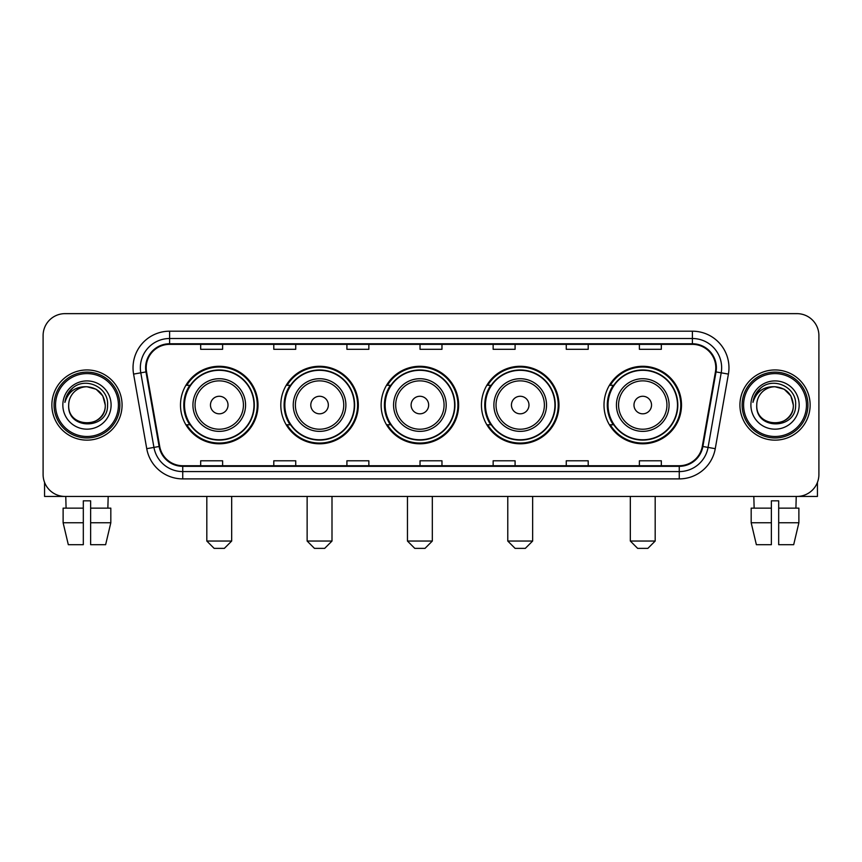 <?xml version="1.0" encoding="UTF-8"?>
<svg xmlns="http://www.w3.org/2000/svg" width="862" height="862" viewBox="0 0 862 862"><rect width="100%" height="100%" fill="white"/><g stroke="black" fill="none" stroke-linecap="round" stroke-linejoin="round"><path stroke-width="1.29" d="M604.003 405.043A38.758 38.758 0 0 0 642.75 443.801A38.758 38.758 0 0 0 681.508 405.043A38.758 38.758 0 0 0 642.75 366.285A38.758 38.758 0 0 0 604.003 405.043M481.449 405.043A38.758 38.758 0 0 0 520.206 443.801A38.758 38.758 0 0 0 558.964 405.043A38.758 38.758 0 0 0 520.206 366.285A38.758 38.758 0 0 0 481.449 405.043M381.133 405.043A38.758 38.758 0 0 0 419.891 443.801A38.758 38.758 0 0 0 458.638 405.043A38.758 38.758 0 0 0 419.891 366.285A38.758 38.758 0 0 0 381.133 405.043M280.807 405.043A38.758 38.758 0 0 0 319.565 443.801A38.758 38.758 0 0 0 358.323 405.043A38.758 38.758 0 0 0 319.565 366.285A38.758 38.758 0 0 0 280.807 405.043M180.492 405.043A38.758 38.758 0 0 0 219.25 443.801A38.758 38.758 0 0 0 257.997 405.043A38.758 38.758 0 0 0 219.25 366.285A38.758 38.758 0 0 0 180.492 405.043M189.791 424.783A35.461 35.461 0 0 1 189.791 385.303M290.106 424.783A35.461 35.461 0 0 1 290.106 385.303M390.421 424.783A35.461 35.461 0 0 1 390.421 385.303M490.747 424.783A35.461 35.461 0 0 1 490.747 385.303M613.291 424.783A35.461 35.461 0 0 1 613.291 385.303M43.1 335.577L43.1 474.509A21.938 21.938 0 0 0 65.038 496.447L796.962 496.447A21.938 21.938 0 0 0 818.9 474.509L818.9 335.577A21.938 21.938 0 0 0 796.962 313.639L65.038 313.639A21.938 21.938 0 0 0 43.1 335.577L43.1 474.509M51.871 405.043A35.094 35.094 0 0 0 86.976 440.137A35.094 35.094 0 0 0 122.07 405.043A35.094 35.094 0 0 0 86.976 369.949A35.094 35.094 0 0 0 51.871 405.043A35.094 35.094 0 0 0 86.976 440.137A35.094 35.094 0 0 0 122.07 405.043A35.094 35.094 0 0 0 86.976 369.949A35.094 35.094 0 0 0 51.871 405.043M739.93 405.043A35.094 35.094 0 0 0 775.024 440.137A35.094 35.094 0 0 0 810.129 405.043A35.094 35.094 0 0 0 775.024 369.949A35.094 35.094 0 0 0 739.93 405.043A35.094 35.094 0 0 0 775.024 440.137A35.094 35.094 0 0 0 810.129 405.043A35.094 35.094 0 0 0 775.024 369.949A35.094 35.094 0 0 0 739.93 405.043M146.195 367.751A23.403 23.403 0 0 1 169.599 344.358L692.401 344.358A23.403 23.403 0 0 1 715.449 371.813L702.293 446.397A23.403 23.403 0 0 1 679.256 465.728L182.744 465.728A23.403 23.403 0 0 1 159.707 446.397L146.551 371.813A23.403 23.403 0 0 1 146.195 367.751M145.613 367.751A23.985 23.985 0 0 0 145.98 371.921L159.125 446.494A23.985 23.985 0 0 0 182.744 466.32L679.256 466.32A23.985 23.985 0 0 0 702.875 446.494L716.02 371.921A23.985 23.985 0 0 0 692.401 343.766L169.599 343.766A23.985 23.985 0 0 0 145.613 367.751M133.588 374.097A36.56 36.56 0 0 1 169.599 331.191L692.401 331.191A36.56 36.56 0 0 1 728.412 374.097L715.255 448.682A36.56 36.56 0 0 1 679.256 478.895L182.744 478.895A36.56 36.56 0 0 1 146.745 448.682L133.588 374.097L140.797 372.826A29.243 29.243 0 0 1 169.599 338.507L692.401 338.507A29.243 29.243 0 0 1 721.203 372.826L708.058 447.41A29.243 29.243 0 0 1 679.256 471.579L182.744 471.579A29.243 29.243 0 0 1 153.942 447.41L140.797 372.826A29.243 29.243 0 0 1 140.344 367.751M796.962 313.639L65.038 313.639M65.038 496.447L796.962 496.447M818.9 474.509L818.9 335.577M702.875 446.494L708.058 447.41L721.203 372.826L728.412 374.097M420.031 344.358L420.031 349.304L441.969 349.304L441.969 344.358M346.912 344.358L346.912 349.304L368.85 349.304L368.85 344.358M273.793 344.358L273.793 349.304L295.731 349.304L295.731 344.358M200.674 344.358L200.674 349.304L222.611 349.304L222.611 344.358M493.15 344.358L493.15 349.304L515.088 349.304L515.088 344.358M566.269 344.358L566.269 349.304L588.207 349.304L588.207 344.358M639.388 344.358L639.388 349.304L661.326 349.304L661.326 344.358M441.969 465.728L441.969 460.782L420.031 460.782L420.031 465.728M368.85 465.728L368.85 460.782L346.912 460.782L346.912 465.728M295.731 465.728L295.731 460.782L273.793 460.782L273.793 465.728M222.611 465.728L222.611 460.782L200.674 460.782L200.674 465.728M515.088 465.728L515.088 460.782L493.15 460.782L493.15 465.728M588.207 465.728L588.207 460.782L566.269 460.782L566.269 465.728M661.326 465.728L661.326 460.782L639.388 460.782L639.388 465.728M44.565 482.386L44.565 496.447L129.386 496.447M63.12 508.138L63.12 522.76L68.313 544.698L63.12 522.76L63.12 508.138L83.312 508.138L83.312 500.833L90.629 500.833L90.629 508.138L110.821 508.138L110.821 522.76L105.627 544.698L110.821 522.76L90.629 522.76L90.629 508.138M108.181 496.447L107.858 508.138M83.312 508.138L83.312 544.698L68.313 544.698M63.12 522.76L83.312 522.76M105.627 544.698L90.629 544.698L90.629 522.76M65.771 496.447L66.083 508.138M118.417 405.043A31.441 31.441 0 0 0 86.976 373.602A31.441 31.441 0 0 0 55.534 405.043A31.441 31.441 0 0 0 86.976 436.484A31.441 31.441 0 0 0 118.417 405.043M119.872 405.043A32.907 32.907 0 0 0 86.976 372.136A32.907 32.907 0 0 0 54.069 405.043A32.907 32.907 0 0 0 86.976 437.95A32.907 32.907 0 0 0 119.872 405.043M68.691 405.043A18.285 18.285 0 0 1 86.976 386.758C98.074 387.846 104.162 393.934 105.25 405.043L102.804 395.906L96.113 389.215L86.976 386.758L96.113 389.215L102.804 395.906L105.25 405.043L102.804 395.906L96.113 389.215L86.976 386.758L96.113 389.215L102.804 395.906L105.25 405.043L102.804 395.906L96.113 389.215L86.976 386.758L96.113 389.215L102.804 395.906L105.25 405.043L102.804 395.906L96.113 389.215L86.976 386.758L96.113 389.215L102.804 395.906L105.25 405.043C106.371 428.629 67.57 428.629 68.691 405.043C67.064 430.418 108.418 429.847 107.556 405.043C108.914 387.631 86.103 376.565 72.958 387.781C68.367 391.607 65.684 396.477 64.898 402.382C68.346 391.499 75.705 386.284 86.976 386.758L96.113 389.215L102.804 395.906L105.25 405.043C106.371 428.629 67.57 428.629 68.691 405.043C67.57 428.629 106.371 428.629 105.25 405.043C106.371 428.629 67.57 428.629 68.691 405.043C67.57 428.629 106.371 428.629 105.25 405.043C106.371 428.629 67.57 428.629 68.691 405.043C67.57 428.629 106.371 428.629 105.25 405.043C106.371 428.629 67.57 428.629 68.691 405.043C67.57 428.629 106.371 428.629 105.25 405.043C106.371 428.629 67.57 428.629 68.691 405.043C67.57 428.629 106.371 428.629 105.25 405.043C106.371 428.629 67.57 428.629 68.691 405.043C67.57 428.629 106.371 428.629 105.25 405.043C105.983 419.234 87.741 428.662 76.61 420.096M62.84 405.043A24.125 24.125 0 0 0 86.976 429.168A24.125 24.125 0 0 0 111.101 405.043A24.125 24.125 0 0 0 86.976 380.918A24.125 24.125 0 0 0 62.84 405.043M72.947 387.781L67.559 394.193M67.225 394.818L67.71 393.934L67.225 394.818M224.368 548.361L214.132 548.361L206.815 541.045L231.673 541.045L224.368 548.361M228.021 405.043A8.771 8.771 0 0 0 219.25 396.272A8.771 8.771 0 0 0 210.468 405.043A8.771 8.771 0 0 0 219.25 413.814A8.771 8.771 0 0 0 228.021 405.043M245.573 405.043A26.323 26.323 0 0 0 219.25 378.72A26.323 26.323 0 0 0 192.926 405.043A26.323 26.323 0 0 0 219.25 431.366A26.323 26.323 0 0 0 245.573 405.043A26.323 26.323 0 0 1 219.25 431.366A26.323 26.323 0 0 1 192.926 405.043M253.978 405.043A34.728 34.728 0 0 0 219.25 370.315A34.728 34.728 0 0 0 184.511 405.043A34.728 34.728 0 0 0 219.25 439.771A34.728 34.728 0 0 0 253.978 405.043M257.264 405.043A38.025 38.025 0 0 1 186.752 424.783L190.276 424.783A35.062 35.062 0 0 0 242.437 431.334A35.062 35.062 0 0 0 242.437 378.752A35.062 35.062 0 0 0 190.276 385.303L186.752 385.303A38.025 38.025 0 0 1 257.264 405.043M324.683 548.361L314.447 548.361L307.131 541.045L331.999 541.045L324.683 548.361M328.336 405.043A8.771 8.771 0 0 0 319.565 396.272A8.771 8.771 0 0 0 310.794 405.043A8.771 8.771 0 0 0 319.565 413.814A8.771 8.771 0 0 0 328.336 405.043M345.888 405.043A26.323 26.323 0 0 0 319.565 378.72A26.323 26.323 0 0 0 293.242 405.043A26.323 26.323 0 0 0 319.565 431.366A26.323 26.323 0 0 0 345.888 405.043A26.323 26.323 0 0 1 319.565 431.366A26.323 26.323 0 0 1 293.242 405.043M354.293 405.043A34.728 34.728 0 0 0 319.565 370.315A34.728 34.728 0 0 0 284.837 405.043A34.728 34.728 0 0 0 319.565 439.771A34.728 34.728 0 0 0 354.293 405.043M357.59 405.043A38.025 38.025 0 0 1 287.068 424.783L290.591 424.783A35.062 35.062 0 0 0 342.764 431.334A35.062 35.062 0 0 0 342.764 378.752A35.062 35.062 0 0 0 290.591 385.303L287.068 385.303A38.025 38.025 0 0 1 357.59 405.043M425.009 548.361L414.762 548.361L407.457 541.045L432.315 541.045L425.009 548.361M428.662 405.043A8.771 8.771 0 0 0 419.891 396.272A8.771 8.771 0 0 0 411.109 405.043A8.771 8.771 0 0 0 419.891 413.814A8.771 8.771 0 0 0 428.662 405.043M446.204 405.043A26.323 26.323 0 0 0 419.891 378.72A26.323 26.323 0 0 0 393.568 405.043A26.323 26.323 0 0 0 419.891 431.366A26.323 26.323 0 0 0 446.204 405.043A26.323 26.323 0 0 1 419.891 431.366A26.323 26.323 0 0 1 393.568 405.043M454.619 405.043A34.728 34.728 0 0 0 419.891 370.315A34.728 34.728 0 0 0 385.152 405.043A34.728 34.728 0 0 0 419.891 439.771A34.728 34.728 0 0 0 454.619 405.043M457.905 405.043A38.025 38.025 0 0 1 387.394 424.783L390.917 424.783A35.062 35.062 0 0 0 443.079 431.334A35.062 35.062 0 0 0 443.079 378.752A35.062 35.062 0 0 0 390.917 385.303L387.394 385.303A38.025 38.025 0 0 1 457.905 405.043M525.324 548.361L515.088 548.361L507.772 541.045L532.641 541.045L525.324 548.361M528.977 405.043A8.771 8.771 0 0 0 520.206 396.272A8.771 8.771 0 0 0 511.435 405.043A8.771 8.771 0 0 0 520.206 413.814A8.771 8.771 0 0 0 528.977 405.043M546.53 405.043A26.323 26.323 0 0 0 520.206 378.72A26.323 26.323 0 0 0 493.883 405.043A26.323 26.323 0 0 0 520.206 431.366A26.323 26.323 0 0 0 546.53 405.043A26.323 26.323 0 0 1 520.206 431.366A26.323 26.323 0 0 1 493.883 405.043M554.934 405.043A34.728 34.728 0 0 0 520.206 370.315A34.728 34.728 0 0 0 485.478 405.043A34.728 34.728 0 0 0 520.206 439.771A34.728 34.728 0 0 0 554.934 405.043M558.231 405.043A38.025 38.025 0 0 1 487.709 424.783L491.232 424.783A35.062 35.062 0 0 0 543.405 431.334A35.062 35.062 0 0 0 543.405 378.752A35.062 35.062 0 0 0 491.232 385.303L487.709 385.303A38.025 38.025 0 0 1 558.231 405.043M647.868 548.361L637.632 548.361L630.327 541.045L655.185 541.045L647.868 548.361M651.532 405.043A8.771 8.771 0 0 0 642.75 396.272A8.771 8.771 0 0 0 633.979 405.043A8.771 8.771 0 0 0 642.75 413.814A8.771 8.771 0 0 0 651.532 405.043M669.074 405.043A26.323 26.323 0 0 0 642.75 378.72A26.323 26.323 0 0 0 616.427 405.043A26.323 26.323 0 0 0 642.75 431.366A26.323 26.323 0 0 0 669.074 405.043A26.323 26.323 0 0 1 642.75 431.366A26.323 26.323 0 0 1 616.427 405.043M677.489 405.043A34.728 34.728 0 0 0 642.75 370.315A34.728 34.728 0 0 0 608.022 405.043A34.728 34.728 0 0 0 642.75 439.771A34.728 34.728 0 0 0 677.489 405.043M680.775 405.043A38.025 38.025 0 0 1 610.264 424.783L613.787 424.783A35.062 35.062 0 0 0 665.949 431.334A35.062 35.062 0 0 0 665.949 378.752A35.062 35.062 0 0 0 613.787 385.303L610.264 385.303A38.025 38.025 0 0 1 680.775 405.043M817.435 482.386L817.435 496.447L732.614 496.447M771.371 508.138L771.371 522.76L751.179 522.76L756.373 544.698L751.179 522.76L751.179 508.138L771.371 508.138L771.371 500.833L778.688 500.833L778.688 508.138L798.88 508.138L798.88 522.76L793.686 544.698L798.88 522.76L778.688 522.76L778.688 508.138M796.229 496.447L795.917 508.138M771.371 522.76L771.371 544.698L756.373 544.698M793.686 544.698L778.688 544.698L778.688 522.76M753.819 496.447L754.142 508.138M806.466 405.043A31.441 31.441 0 0 0 775.024 373.602A31.441 31.441 0 0 0 743.583 405.043A31.441 31.441 0 0 0 775.024 436.484A31.441 31.441 0 0 0 806.466 405.043M807.931 405.043A32.907 32.907 0 0 0 775.024 372.136A32.907 32.907 0 0 0 742.128 405.043A32.907 32.907 0 0 0 775.024 437.95A32.907 32.907 0 0 0 807.931 405.043M793.309 405.043C792.221 393.934 786.133 387.846 775.024 386.758L784.172 389.215L790.863 395.906L793.309 405.043L790.863 395.906L784.172 389.215L775.024 386.758L784.172 389.215L790.863 395.906L793.309 405.043L790.863 395.906L784.172 389.215L775.024 386.758L784.172 389.215L790.863 395.906L793.309 405.043L790.863 395.906L784.172 389.215L775.024 386.758L784.172 389.215L790.863 395.906L793.309 405.043C794.43 428.629 755.629 428.629 756.75 405.043C755.123 430.418 796.477 429.847 795.615 405.043C796.973 387.631 774.162 376.565 761.017 387.781C756.427 391.607 753.744 396.477 752.946 402.382C756.394 391.499 763.754 386.284 775.024 386.758L784.172 389.215L790.863 395.906L793.309 405.043C794.43 428.629 755.629 428.629 756.75 405.043C755.629 428.629 794.43 428.629 793.309 405.043C794.43 428.629 755.629 428.629 756.75 405.043C755.629 428.629 794.43 428.629 793.309 405.043C794.43 428.629 755.629 428.629 756.75 405.043C755.629 428.629 794.43 428.629 793.309 405.043C794.43 428.629 755.629 428.629 756.75 405.043C755.629 428.629 794.43 428.629 793.309 405.043C794.43 428.629 755.629 428.629 756.75 405.043C755.629 428.629 794.43 428.629 793.309 405.043C794.43 428.629 755.629 428.629 756.75 405.043A18.285 18.285 0 0 1 775.024 386.758L784.172 389.215L790.863 395.906L793.309 405.043C794.042 419.234 775.789 428.662 764.659 420.096M750.899 405.043A24.125 24.125 0 0 0 775.024 429.168A24.125 24.125 0 0 0 799.16 405.043A24.125 24.125 0 0 0 775.024 380.918A24.125 24.125 0 0 0 750.899 405.043M761.006 387.781L755.618 394.193M755.284 394.818L755.769 393.934L755.284 394.818M692.401 331.191L692.401 343.766M140.797 372.826L145.98 371.921M182.744 478.895L182.744 466.32M679.256 466.32L679.256 478.895M146.745 448.682L159.125 446.494M716.02 371.921L721.203 372.826M169.599 331.191L169.599 343.766M708.058 447.41L715.255 448.682M243.429 405.043A24.179 24.179 0 0 0 219.25 380.864A24.179 24.179 0 0 0 195.06 405.043A24.179 24.179 0 0 0 219.25 429.222A24.179 24.179 0 0 0 243.429 405.043M343.744 405.043A24.179 24.179 0 0 0 319.565 380.864A24.179 24.179 0 0 0 295.386 405.043A24.179 24.179 0 0 0 319.565 429.222A24.179 24.179 0 0 0 343.744 405.043M444.07 405.043A24.179 24.179 0 0 0 419.891 380.864A24.179 24.179 0 0 0 395.701 405.043A24.179 24.179 0 0 0 419.891 429.222A24.179 24.179 0 0 0 444.07 405.043M544.385 405.043A24.179 24.179 0 0 0 520.206 380.864A24.179 24.179 0 0 0 496.027 405.043A24.179 24.179 0 0 0 520.206 429.222A24.179 24.179 0 0 0 544.385 405.043M666.94 405.043A24.179 24.179 0 0 0 642.75 380.864A24.179 24.179 0 0 0 618.571 405.043A24.179 24.179 0 0 0 642.75 429.222A24.179 24.179 0 0 0 666.94 405.043M231.673 496.447L231.673 541.045M206.815 496.447L206.815 541.045M331.999 496.447L331.999 541.045M307.131 496.447L307.131 541.045M432.315 496.447L432.315 541.045M407.457 496.447L407.457 541.045M532.641 496.447L532.641 541.045M507.772 496.447L507.772 541.045M655.185 496.447L655.185 541.045M630.327 496.447L630.327 541.045"/></g></svg>
